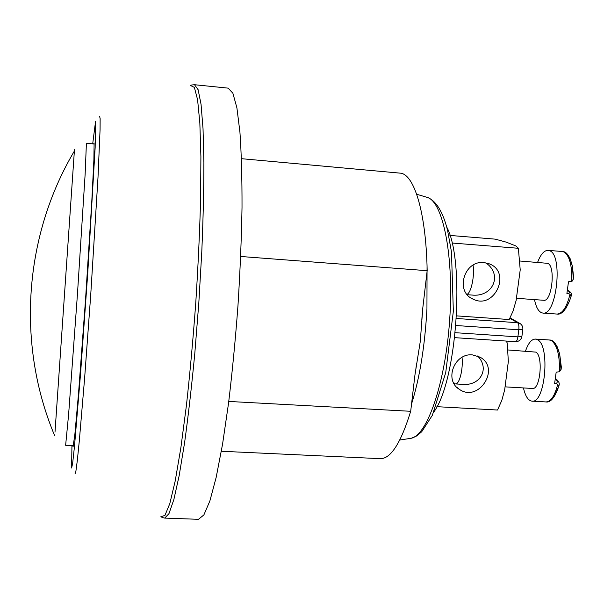 <?xml version="1.0" encoding="UTF-8"?>
<svg xmlns="http://www.w3.org/2000/svg" width="604" height="604" viewBox="0 0 604 604"><rect width="100%" height="100%" fill="white"/><g stroke="black" fill="none" stroke-linecap="round" stroke-linejoin="round"><path stroke-width="0.91" d="M520.255 261.041L547.617 263.329C555.854 265.586 552.003 301.985 543.736 300.286L516.533 298.3M473.053 265.156C474.767 275.862 471.203 292.812 466.99 294.375M485.767 262.816C503.034 274.518 492.947 297.455 471.935 295.046L467.269 294.707M570.976 296.217L570.01 294.231C566.771 307.172 562.437 313.786 557.009 314.057C561.342 314.888 565.54 310.426 569.617 300.664L571.21 295.998C572.365 294.057 571.135 292.14 567.518 290.237M566.001 308.206L569.617 300.664L571.459 295.137M567.488 290.418C569.798 291.694 570.078 292.744 568.334 293.574L570.01 294.231M568.334 293.574L566.899 293.469L568.492 281.758L571.761 281.441L573.332 279.161M537.583 262.408C540.618 254.375 544.121 250.358 548.077 250.358L562.218 251.498C566.643 251.339 570.055 256.398 572.464 266.674L573.317 279.176L572.124 281.192M573.687 278.029L572.464 266.674L570.138 258.663M548.077 250.358L549.308 250.637C563.321 253.997 556.858 316.051 542.883 313.061C538.979 312.464 536.193 307.987 534.51 299.614M508.16 349.98L535.793 352.109C543.441 355.673 540.308 390.003 532.494 388.463L505.057 386.854M462.037 357.334C463.336 369.187 459.387 384.71 455.371 383.925L453.4 382.445M477.575 355.99C490.048 368.342 480.52 386.062 462.649 384.355L455.371 383.925M558.685 386.039L557.703 384.257C554.819 395.809 550.916 401.705 546.001 401.939C550.176 402.694 554.117 398.361 557.832 388.931L558.866 385.797C559.953 383.51 558.836 381.101 555.514 378.572M555.461 378.957C557.613 380.747 557.809 382.309 556.042 383.646L557.703 384.257M556.042 383.646L554.615 383.563L556.178 372.132L559.41 371.777L561.388 368.75L560.338 370.916M561.395 367.609L559.712 354.337L557.243 346.787M525.503 351.105C528.258 343.132 531.558 339.123 535.408 339.071L537.447 339.712C550.448 345.307 545.208 403.849 531.988 401.147C528.16 400.611 525.321 396.209 523.464 387.934M55.002 432.124L74.466 149.633L55.002 432.124M436.896 406.681L497.522 410.025L501.796 400.422L504.657 389.957L508.341 361.502L507.262 343.857L506.605 341.086M472.487 354.903L480.021 357.153C501.033 368.319 478.504 403.117 459.289 389.278C443.94 380.218 454.382 352.834 472.487 354.903M449.912 235.424L495.189 239.139L506.19 242.129L515.786 245.919L518.428 248.289L518.783 249.981M451.988 243.019L518.428 248.289M456.579 315.877L509.195 319.531L513 311.203L516.103 300.581L520.218 269.86L518.368 248.387M483.993 262.589L488.961 263.714C511.988 271.762 494.608 310.229 473.06 299.131C454.767 291.702 464.136 260.045 483.993 262.589M240.702 256.481L427.164 270.698L422.785 308.078L420.293 341.373L414.948 374.948L410.69 411.294L228.765 401.441M221.351 451.256L380.241 458.655C390.697 458.934 400.852 443.147 410.69 411.294M411.543 404.016C419.75 377.802 424.884 346.084 426.945 308.878L427.058 266.598M520.263 323.668L517.545 322.702C518.73 323.759 519.153 326.122 518.806 329.784L522.83 329.316M455.907 325.511L518.806 329.784L517.885 336.881C517.401 339.924 516.601 341.517 515.476 341.668C518.957 341.6 521.093 339.886 521.886 336.526L517.885 336.881L455.242 332.698M521.901 336.383L522.815 329.452C523.056 326.817 522.045 324.793 519.787 323.374M426.658 197.168L427.881 197.591C443.238 202.944 454.065 256.949 449.663 319.984C445.397 383.034 427.277 435.046 411.324 438.247L410.056 438.496M427.164 270.698C426.114 211.838 413.883 173.386 399.886 173.121L241.472 158.686M194.511 84.719L198.135 89.724L201.049 104.333L203.035 128.758L203.895 162.491C203.873 189.233 203.171 219.048 201.781 251.944L198.829 302.732L194.798 353.446C191.664 386.213 188.282 415.846 184.643 442.339L179.169 475.642L173.861 499.561L168.977 513.634L164.696 518.096L198.474 519.312L203.88 514.918L209.875 500.965L216.209 477.22L222.566 444.144L228.569 402.989C232.283 372.155 235.417 339.637 237.984 305.428C240.128 271.181 241.472 238.535 242.015 207.489C242.083 178.271 241.389 153.197 239.939 132.261L236.911 107.874L232.887 93.227L228.138 88.139L194.511 84.719L191.634 85.005M93.62 143.948L94.111 142.929L93.899 159.652L91.74 202.378L85.549 299.388L78.467 394.178L74.934 433.695L73.076 446.892L72.865 445.609M433.951 411.777C456.979 380.981 465.261 260.566 446.666 226.908M562.218 251.498L563.487 251.785C569.413 255.114 572.169 265.005 571.761 281.441M554.555 396.149L558.881 385.79M535.408 339.071L549.391 339.999L551.482 340.648C557.19 345.035 559.832 355.409 559.41 371.777M560.965 369.414L559.712 354.337C557.054 344.544 553.611 339.765 549.391 339.999M73.462 445.639L65.632 445.276L68.607 414.533L77.433 294.382L85.141 174.148L86.402 143.284L94.209 144.001M509.851 318.323L517.545 322.702L456.42 318.482M190.456 85.474L194.375 87.399L197.591 99.758L199.841 122.974L200.898 156.678L200.596 199.539C199.697 231.989 198.089 266.311 195.787 302.521C193.114 338.708 190.003 372.925 186.447 405.193L180.875 447.692L175.213 480.935L169.807 503.615L164.93 515.423L160.785 516.79M74.994 473.944L75.855 471.535L77.304 460.61L79.298 441.003L84.613 378.285L90.698 295.296L98.007 177.289L100.068 129.701L100.136 118.678L99.607 116.179M92.699 143.865L95.545 121.472L95.153 147.527L87.761 272.865L80.506 374.352L74.503 446.152L72.616 463.608L71.597 467.994L71.944 445.571M542.883 313.061L557.009 314.057M531.988 401.147L546.001 401.939M74.345 151.098C23.775 236.3 16.331 344.567 54.76 435.899M506.771 341.094L507.269 343.857M459.289 389.278L456.571 387.021M473.06 299.131L470.629 297.734M421.841 319.622L422.196 314.307M416.82 362.853L415.884 368.349M519.47 323.208L510.086 317.878M454.699 337.651L515.476 341.668M399.78 440.022L411.309 438.255L416.609 435.975L421.675 431.8L432.366 415.28L445.722 372.653L453.347 311.302L451.475 251.936L447.564 230.328C443.034 212.215 436.473 201.298 427.881 197.591L416.684 194.254M164.696 518.096L161.887 517.417"/></g></svg>
